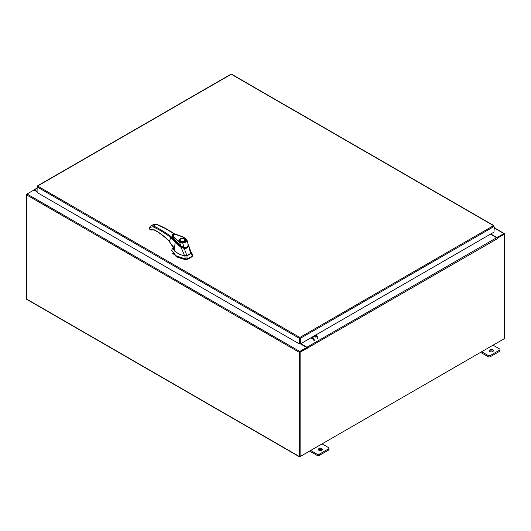 <?xml version="1.0" encoding="UTF-8"?>
<svg xmlns="http://www.w3.org/2000/svg" width="531" height="531" viewBox="0 0 531 531"><rect width="100%" height="100%" fill="white"/><g stroke="black" fill="none" stroke-linecap="round" stroke-linejoin="round"><path stroke-width="0.8" d="M494.016 228.177L494.54 228.084L494.016 229.04M494.016 227.733A1.009 0.584 -60 0 1 494.706 227.54A1.009 0.584 -60 0 1 494.872 227.746A1.009 0.584 -60 0 1 494.447 229.047L494.016 229.478M321.779 448.655A2.018 1.162 0 0 0 319.589 448.403A2.018 1.162 0 0 0 318.341 449.478A2.018 1.162 0 0 0 318.932 450.301A2.018 1.162 0 0 0 321.129 450.553A2.018 1.162 0 0 0 322.37 449.478A2.018 1.162 0 0 0 321.779 448.655M322.065 450.096A2.018 1.162 0 0 0 321.779 449.89A2.018 1.162 0 0 0 318.653 450.096M310.668 450.467L317.14 454.197A1.533 0.883 0 0 0 319.304 454.197L328.536 448.868A1.533 0.883 0 0 0 328.981 448.244A1.533 0.883 0 0 0 328.536 447.62L322.071 443.883M319.304 454.197L319.304 455.432L328.536 450.102L328.536 448.868M309.6 451.084L317.14 455.432L317.14 454.197M328.981 448.244L328.981 449.478A1.533 0.883 180 0 1 328.536 450.102M319.304 455.432A1.533 0.883 180 0 1 317.14 455.432M492.761 349.936A2.018 1.162 0 0 0 490.571 349.683A2.018 1.162 0 0 0 489.323 350.759A2.018 1.162 0 0 0 489.914 351.582A2.018 1.162 0 0 0 492.111 351.834A2.018 1.162 0 0 0 493.352 350.759A2.018 1.162 0 0 0 492.761 349.936M493.047 351.376A2.018 1.162 0 0 0 492.761 351.177A2.018 1.162 0 0 0 489.635 351.376M481.65 351.748L488.122 355.485A1.533 0.883 0 0 0 490.286 355.485L499.518 350.148A1.533 0.883 0 0 0 499.97 349.524A1.533 0.883 0 0 0 499.518 348.9L493.053 345.17M490.286 355.485L490.286 356.719L499.518 351.389L499.518 350.148M480.582 352.365L488.122 356.719L488.122 355.485M499.97 349.524L499.97 350.765A1.533 0.883 180 0 1 499.518 351.389M490.286 356.719A1.533 0.883 180 0 1 488.122 356.719M188.95 254.727A12.691 7.328 0 0 0 190.589 253.559L192.355 255.73A14.277 8.244 180 0 1 190.071 257.442A14.277 8.244 180 0 1 187.098 258.763L186.939 255.67A12.691 7.328 0 0 0 188.95 254.727M190.954 252.338L192.673 254.701L192.355 256.247L192.673 254.701L190.802 251.794M173.206 247.419L171.639 250.234L175.927 255.736L185.326 258.949L187.098 258.763L187.098 259.281A14.277 8.244 0 0 0 192.355 256.247M184.821 255.882L185.326 259.467L175.927 256.254L171.639 250.234M185.326 259.467L187.098 259.281M186.414 255.829L190.861 253.254M172.767 238.027L181.025 246.424L172.416 237.018M188.186 245.315C187.815 247.127 186.427 247.931 184.011 247.725L184.011 247.984M184.011 247.725L181.025 246.424M185.014 240.151A2.575 1.487 180 0 1 185.02 240.211A2.575 1.487 180 0 1 184.476 241.127C181.967 242.72 177.653 240.231 180.401 238.777C182.923 237.191 187.237 239.68 184.489 241.134M181.569 241.479A2.575 1.487 180 0 1 180.626 241.134A2.575 1.487 180 0 1 179.87 240.085A2.575 1.487 180 0 1 180.626 239.036L180.626 239.036A2.575 1.487 180 0 1 180.686 239.003M180.52 241.2A2.575 1.487 180 0 1 179.87 240.211A2.575 1.487 180 0 1 179.876 240.151M184.264 239.036L184.151 238.97A2.416 1.394 180 0 1 184.151 240.941A2.416 1.394 180 0 1 180.739 240.941A2.416 1.394 180 0 1 180.739 238.97A2.416 1.394 180 0 1 184.151 238.97L184.264 239.036A2.575 1.487 180 0 1 185.02 240.085A2.575 1.487 180 0 1 184.264 241.134A2.575 1.487 180 0 1 183.321 241.479M179.996 241.651C175.874 239.753 173.557 237.41 173.046 234.609C177.892 234.762 182.007 236.069 185.385 238.538L186.401 239.959C186.195 241.366 184.881 242.123 182.458 242.242L179.996 241.651L179.551 242.428L172.144 235.844L172.588 234.682C172.661 234.158 174.148 234.164 177.049 234.709L184.516 237.828L185.711 238.512L187.012 240.337C186.746 241.89 185.219 242.773 182.445 242.979L179.551 242.428L181.104 246.245L184.018 247.366L180.978 246.158L177.261 242.926L173.484 238.751L172.157 235.943M188.153 243.955L187.894 245.176M186.401 239.959L187.012 240.337L188.266 244.917C187.888 246.723 186.467 247.539 184.018 247.366L182.458 242.242M172.144 235.844L173.471 238.824C174.991 241.273 181.25 246.669 180.978 246.284L183.932 247.592C186.892 247.592 188.346 246.729 188.279 245.003L186.958 239.992M185.385 238.538L185.837 238.797L185.385 238.538M172.495 253.134L177.54 257.309L185.352 259.632L187.018 259.46L192.215 256.46L192.521 255.497M172.376 245.289L173.239 246.782L173.418 249.298L174.765 251.203L179 254.097L183.447 255.657L186.945 255.67L184.217 248.448L181.144 247.433L184.635 255.882M190.583 253.566L190.994 252.318L188.498 244.924L190.583 253.566M188.578 245.933L188.578 245.926C188.133 247.705 186.68 248.548 184.217 248.448L184.25 247.864C186.467 248.017 187.755 247.273 188.127 245.627L188.578 245.926M181.144 247.433L181.137 247.413C178.814 245.74 176.85 243.915 175.25 241.944L174.341 249.278L173.239 247.001M181.137 247.413L181.476 246.902M169.25 241.26L169.562 241.406L169.25 241.26C164.378 236.235 159.36 232.419 154.209 229.804L151.839 229.91C151.74 229.545 152.589 229.618 154.382 230.122C159.466 232.697 164.424 236.474 169.256 241.446L174.341 249.278L169.25 241.26L170.929 237.676L175.25 241.944L175.522 241.545M173.531 239.209L171.453 236.945L170.929 237.676C164.942 233.076 158.961 229.452 152.981 226.81L150.2 227.261L149.45 228.542L151.209 229.956L151.839 229.91M175.628 234.669C169.283 230.222 162.931 226.764 156.579 224.288L153.685 224.361L156.287 224.334L165.805 228.781L174.692 234.277M156.287 224.334L156.784 224.613L156.287 224.334L153.379 226.007C156.758 227.122 168.128 234.025 171.453 236.945M172.874 238.127L172.157 235.99M152.981 226.81L153.379 226.007L151.607 225.721L150.28 226.518L150.2 227.261M172.907 238.127L172.197 236.322M151.687 230.003L151.76 229.598L151.209 229.956L151.667 230.016L150.877 229.983L149.788 229.312L149.33 228.045L150.897 225.974L153.685 224.361M315.268 337.066A0.816 0.471 60 0 1 314.73 336.342A0.816 0.471 60 0 1 314.856 335.692A0.816 0.471 60 0 1 315.268 335.731A0.816 0.471 60 0 1 315.799 336.448A0.816 0.471 60 0 1 315.673 337.105M312.182 339.123A0.816 0.471 -120 0 0 312.308 338.466A0.816 0.471 -120 0 0 311.77 337.749A0.816 0.471 -120 0 0 311.358 337.709M312.195 338.838A0.816 0.471 60 0 1 311.631 337.689M315.812 334.995A3.02 1.746 60 0 1 317.83 338.625M317.405 338.871A3.02 1.746 -120 0 0 315.387 335.24M313.907 340.889A3.02 1.746 -120 0 0 311.889 337.258M312.314 337.012A3.02 1.746 60 0 1 314.332 340.643M230.773 74.532L37.608 186.056L299.849 337.464L300.36 338.327L299.849 337.464L299.345 338.327L299.769 338.081L299.769 343.67L299.345 343.915L299.345 338.327L37.11 186.925L37.263 186.427M299.345 343.915L37.11 192.521L37.11 186.341L37.608 186.056M493.87 226.014L493.525 225.648L494.016 226.518L494.016 232.113L300.36 343.915L300.36 338.327L494.016 226.518L494.016 225.934L231.781 74.532M299.935 338.081L299.935 343.67L300.36 343.915M37.11 191.837L33.964 190.012L27.048 194.001A0.704 0.405 -60 0 0 26.55 194.87L26.55 299.013A0.704 0.405 -60 0 0 26.696 299.338L299.418 456.793A0.704 0.405 120 0 0 299.769 456.76L503.952 338.878A0.704 0.405 120 0 0 503.952 338.871M299.418 456.793A0.704 0.405 120 0 1 299.272 456.468L299.272 352.325A0.704 0.405 120 0 1 299.769 351.456L306.679 347.466L300.446 343.869M299.769 351.947L306.679 347.958L306.679 347.466M490.803 233.965L497.036 237.569L503.952 233.574A0.704 0.405 120 0 1 504.304 233.54L494.912 228.118M496.863 237.954L504.005 234.065M497.036 237.569L497.036 238.061M299.716 456.268L299.696 352.08M504.304 233.54A0.704 0.405 120 0 1 504.45 233.866L504.45 234.271L497.016 238.213M37.11 191.425L34.389 189.852A0.704 0.405 -120 0 0 33.898 190.052M26.696 194.379L27.048 194.007L299.769 351.456M299.272 352.325L26.55 194.87L26.55 194.293M307.25 348.124L300.121 352.239L299.696 351.993L306.825 347.878L307.283 348.522L307.462 348.084A0.704 0.405 -120 0 0 306.964 347.221L300.798 343.663M307.037 347.997L306.679 347.546M490.445 234.171L496.611 237.729A0.704 0.405 60 0 1 497.109 238.592L497.321 238.386M300.121 352.239L300.121 456.554L504.45 338.586L504.45 234.271L504.025 234.025L496.963 238.1M299.696 351.993L299.696 456.308L300.121 456.554M154.209 229.804L154.707 230.096M149.496 227.859L149.45 228.542M149.45 228.124L149.437 228.635L149.45 228.124M299.849 337.464L493.525 225.648M494.865 228.33L503.952 233.574M299.272 456.468L26.55 299.013M37.11 188.279L34.389 189.852M306.964 347.221L496.611 237.729M497.321 238.718L307.462 348.084M494.706 227.54L494.016 227.142M185.02 240.085L184.33 241.12C181.974 241.831 180.494 241.532 179.87 240.211L179.87 240.085M172.92 238.14L172.197 236.249M231.635 74.207L493.87 225.609M37.256 186.016L230.919 74.207M37.11 188.04L34.037 189.819"/></g></svg>
